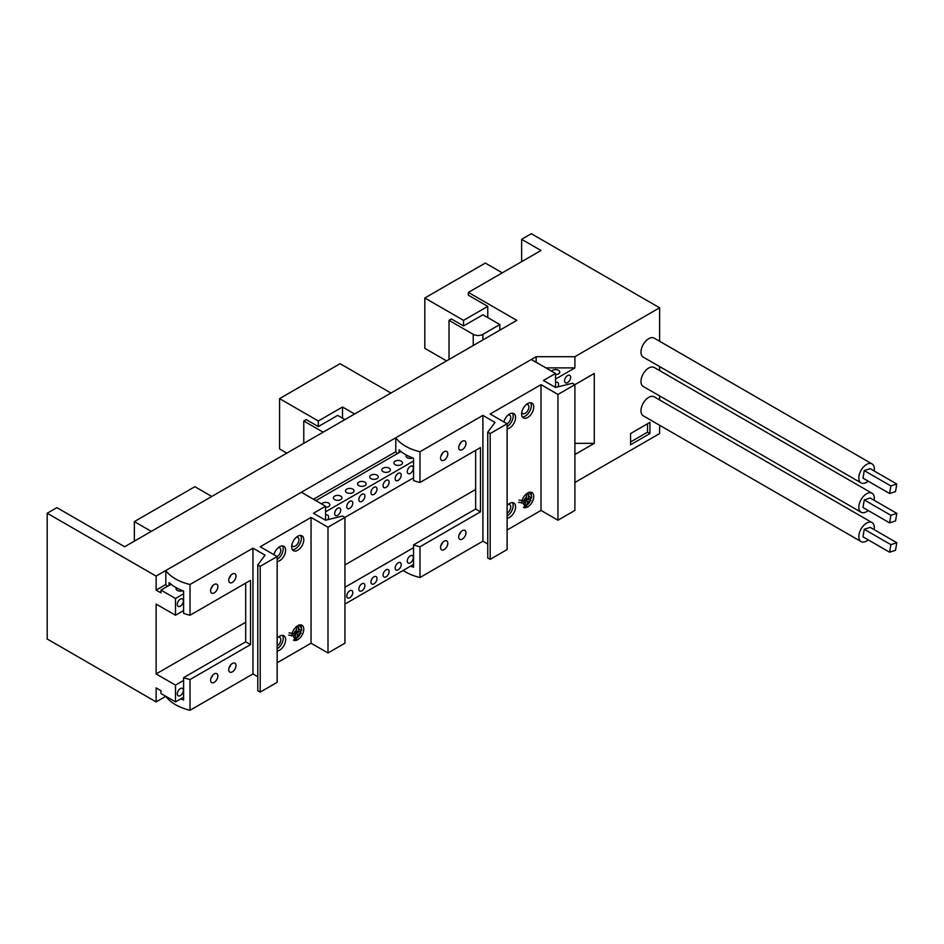 <?xml version="1.0" encoding="UTF-8"?>
<svg xmlns="http://www.w3.org/2000/svg" width="944" height="944" viewBox="0 0 944 944"><rect width="100%" height="100%" fill="white"/><g stroke="black" fill="none" stroke-linecap="round" stroke-linejoin="round"><path stroke-width="1.42" d="M649.932 433.567L630.568 444.754L630.568 433.567L649.932 422.393L649.932 433.567L647.513 432.175L647.513 423.785M630.568 441.957L647.513 432.175M124.655 546.765L516.793 320.37L468.389 292.416L541.006 250.49L521.643 239.316L531.319 233.723L659.608 307.791L574.896 356.702L536.157 356.702L156.126 576.111L47.2 513.229L56.888 507.636L124.655 546.765M323.143 432.175L303.779 420.989L303.779 443.35M482.903 339.934L482.903 334.341A6.844 3.953 180 0 1 473.227 334.341L449.025 320.37L449.025 359.499M482.903 334.341L499.848 324.559L499.848 330.152M499.848 324.559L482.903 314.777L463.539 325.963L463.539 320.37L487.753 306.387L487.753 317.573M449.025 320.37L451.444 318.966L463.539 325.963M344.938 419.596L337.669 415.395L318.305 426.582L318.305 420.989L342.519 407.017L354.614 414.003M303.779 420.989L306.21 419.596L318.305 426.582M342.519 418.192L342.519 407.017M286.834 453.132L279.577 448.943L279.577 398.628L340.088 363.688L390.922 393.034M468.389 292.416L468.389 295.212L487.753 306.387M502.279 272.851L485.334 263.069L424.812 298.009L424.812 348.324L446.595 360.891M463.539 320.37L424.812 298.009M211.798 496.461L194.853 486.679L134.343 521.607L134.343 541.172M151.288 531.389L134.343 521.607M318.305 420.989L279.577 398.628M47.2 513.229L47.2 639.005L156.126 701.899L156.126 687.916L160.964 690.713L160.964 693.51L175.49 701.888L175.49 685.12L156.126 673.945L156.126 604.066L175.49 615.24L183.608 610.567M400.988 451.515L315.886 500.65M171.029 584.289L160.964 590.094L160.964 592.891L156.126 590.094L156.126 576.111M399.041 452.648L399.041 449.851A44.498 25.689 0 0 0 413.566 458.229L413.566 480.59A44.498 25.689 0 0 0 419.974 482.478L419.974 451.739A44.498 25.689 180 0 1 395.772 437.756L395.772 451.739L313.467 499.246M169.082 585.41L169.082 582.613A44.498 25.689 0 0 0 183.608 591.003L183.608 613.352A44.498 25.689 0 0 0 190.015 615.24L190.015 584.501A44.498 25.689 180 0 1 165.814 570.53L165.814 584.501L156.126 590.094M183.608 593.788L175.49 598.472L160.964 590.094M545.844 367.889L574.896 367.889L555.532 379.063M413.566 461.026L325.574 511.825M551.544 371.169A4.283 2.466 180 0 1 558.553 370.331A4.283 2.466 180 0 1 559.804 372.078A4.283 2.466 180 0 1 555.532 374.544M412.764 457.946A4.283 2.466 180 0 1 407.265 457.675A4.283 2.466 180 0 1 406.014 455.928A4.283 2.466 180 0 1 406.309 455.02M401.212 461.168A4.283 2.466 180 0 1 402.463 462.914A4.283 2.466 180 0 1 399.831 465.203A4.283 2.466 180 0 1 395.158 464.66A4.283 2.466 180 0 1 393.908 462.914A4.283 2.466 180 0 1 396.551 460.637A4.283 2.466 180 0 1 401.212 461.168M389.105 468.153A4.283 2.466 180 0 1 390.368 469.9A4.283 2.466 180 0 1 387.724 472.189A4.283 2.466 180 0 1 383.063 471.646A4.283 2.466 180 0 1 381.801 469.9A4.283 2.466 180 0 1 384.444 467.622A4.283 2.466 180 0 1 389.105 468.153M377.01 475.139A4.283 2.466 180 0 1 378.261 476.885A4.283 2.466 180 0 1 375.618 479.174A4.283 2.466 180 0 1 370.957 478.632A4.283 2.466 180 0 1 369.706 476.885A4.283 2.466 180 0 1 372.349 474.608A4.283 2.466 180 0 1 377.01 475.139M364.903 482.136A4.283 2.466 180 0 1 366.154 483.883A4.283 2.466 180 0 1 363.511 486.16A4.283 2.466 180 0 1 358.85 485.629A4.283 2.466 180 0 1 357.599 483.883A4.283 2.466 180 0 1 360.242 481.593A4.283 2.466 180 0 1 364.903 482.136M352.796 489.122A4.283 2.466 180 0 1 354.059 490.868A4.283 2.466 180 0 1 351.416 493.146A4.283 2.466 180 0 1 346.755 492.615A4.283 2.466 180 0 1 345.492 490.868A4.283 2.466 180 0 1 348.135 488.579A4.283 2.466 180 0 1 352.796 489.122M340.701 496.107A4.283 2.466 180 0 1 341.952 497.854A4.283 2.466 180 0 1 339.309 500.131A4.283 2.466 180 0 1 334.648 499.6A4.283 2.466 180 0 1 333.397 497.854A4.283 2.466 180 0 1 336.04 495.576A4.283 2.466 180 0 1 340.701 496.107M321.585 503.943A4.283 2.466 180 0 1 328.595 503.093A4.283 2.466 180 0 1 329.845 504.839A4.283 2.466 180 0 1 325.574 507.317M182.806 590.708A4.283 2.466 180 0 1 177.307 590.437A4.283 2.466 180 0 1 176.056 588.69A4.283 2.466 180 0 1 176.351 587.782M177.307 604.42A4.283 2.466 -60 0 1 179.171 600.113A4.283 2.466 -60 0 1 182.475 598.956A4.283 2.466 -60 0 1 182.475 603.9A4.283 2.466 -60 0 1 178.192 606.378A4.283 2.466 -60 0 1 177.307 604.42M325.574 515.318A4.283 2.466 -60 0 1 327.71 515.105A4.283 2.466 -60 0 1 327.934 519.625M334.648 513.571A4.283 2.466 -60 0 1 336.512 509.264A4.283 2.466 -60 0 1 339.816 508.12A4.283 2.466 -60 0 1 339.816 513.064A4.283 2.466 -60 0 1 335.533 515.53A4.283 2.466 -60 0 1 334.648 513.571M346.755 506.586A4.283 2.466 -60 0 1 348.619 502.279A4.283 2.466 -60 0 1 351.911 501.134A4.283 2.466 -60 0 1 351.911 506.078A4.283 2.466 -60 0 1 347.64 508.545A4.283 2.466 -60 0 1 346.755 506.586M358.85 499.6A4.283 2.466 -60 0 1 360.726 495.293A4.283 2.466 -60 0 1 364.018 494.149A4.283 2.466 -60 0 1 364.018 499.093A4.283 2.466 -60 0 1 359.735 501.559A4.283 2.466 -60 0 1 358.85 499.6M370.957 492.615A4.283 2.466 -60 0 1 372.821 488.308A4.283 2.466 -60 0 1 376.125 487.163A4.283 2.466 -60 0 1 376.125 492.095A4.283 2.466 -60 0 1 371.842 494.573A4.283 2.466 -60 0 1 370.957 492.615M383.063 485.629A4.283 2.466 -60 0 1 384.928 481.322A4.283 2.466 -60 0 1 388.22 480.177A4.283 2.466 -60 0 1 388.22 485.11A4.283 2.466 -60 0 1 383.948 487.588A4.283 2.466 -60 0 1 383.063 485.629M395.158 478.643A4.283 2.466 -60 0 1 397.035 474.336A4.283 2.466 -60 0 1 400.327 473.18A4.283 2.466 -60 0 1 400.327 478.124A4.283 2.466 -60 0 1 396.043 480.602A4.283 2.466 -60 0 1 395.158 478.643M407.265 471.646A4.283 2.466 -60 0 1 409.13 467.339A4.283 2.466 -60 0 1 412.434 466.194A4.283 2.466 -60 0 1 412.434 471.139A4.283 2.466 -60 0 1 408.15 473.605A4.283 2.466 -60 0 1 407.265 471.646M555.532 382.556A4.283 2.466 -60 0 1 557.668 382.344A4.283 2.466 -60 0 1 557.892 386.863M564.606 380.81A4.283 2.466 -60 0 1 566.471 376.503A4.283 2.466 -60 0 1 569.775 375.358A4.283 2.466 -60 0 1 569.775 380.302A4.283 2.466 -60 0 1 565.491 382.768A4.283 2.466 -60 0 1 564.606 380.81M177.307 693.852A4.283 2.466 -60 0 1 179.171 689.557A4.283 2.466 -60 0 1 182.475 688.4A4.283 2.466 -60 0 1 182.475 693.344A4.283 2.466 -60 0 1 178.192 695.811A4.283 2.466 -60 0 1 177.307 693.852M346.755 596.03A4.283 2.466 -60 0 1 348.619 591.723A4.283 2.466 -60 0 1 351.911 590.578A4.283 2.466 -60 0 1 351.911 595.522A4.283 2.466 -60 0 1 347.64 597.989A4.283 2.466 -60 0 1 346.755 596.03M358.85 589.044A4.283 2.466 -60 0 1 360.726 584.737A4.283 2.466 -60 0 1 364.018 583.593A4.283 2.466 -60 0 1 364.018 588.537A4.283 2.466 -60 0 1 359.735 591.003A4.283 2.466 -60 0 1 358.85 589.044M370.957 582.059A4.283 2.466 -60 0 1 372.821 577.752A4.283 2.466 -60 0 1 376.125 576.607A4.283 2.466 -60 0 1 376.125 581.539A4.283 2.466 -60 0 1 371.842 584.017A4.283 2.466 -60 0 1 370.957 582.059M383.063 575.073A4.283 2.466 -60 0 1 384.928 570.766A4.283 2.466 -60 0 1 388.22 569.61A4.283 2.466 -60 0 1 388.22 574.554A4.283 2.466 -60 0 1 383.948 577.032A4.283 2.466 -60 0 1 383.063 575.073M395.158 568.076A4.283 2.466 -60 0 1 397.035 563.769A4.283 2.466 -60 0 1 400.327 562.624A4.283 2.466 -60 0 1 400.327 567.568A4.283 2.466 -60 0 1 396.043 570.034A4.283 2.466 -60 0 1 395.158 568.076M407.265 561.09A4.283 2.466 -60 0 1 409.13 556.783A4.283 2.466 -60 0 1 412.434 555.638A4.283 2.466 -60 0 1 412.434 560.583A4.283 2.466 -60 0 1 408.15 563.049A4.283 2.466 -60 0 1 407.265 561.09M165.814 570.53L301.36 492.261L325.574 506.244L313.467 513.229L325.574 520.215L342.519 516.026L344.938 517.418L413.566 477.794M395.772 437.756L531.319 359.499L555.532 373.47L543.425 380.456L555.532 387.453L572.477 383.252L574.896 384.656L594.26 373.47L594.26 443.35L574.896 443.35M475.646 489.464L344.938 564.937M245.688 622.238L156.126 673.945M594.26 443.35L574.896 454.536M413.566 547.673L344.938 587.298M183.608 680.435L175.49 685.12M175.49 615.24L175.49 598.472M175.49 701.888L183.608 697.215M344.938 604.066L413.566 564.441M156.126 701.899L165.814 696.306A44.498 25.689 0 0 0 190.015 710.277L190.015 679.538A44.498 25.689 180 0 1 183.608 677.65L245.688 641.802L245.688 583.097M574.896 482.478L659.608 433.567L659.608 425.26M659.608 399.949L659.608 395.914M659.608 370.603L659.608 366.567M659.608 341.256L659.608 307.791M521.643 261.677L521.643 239.316M536.157 356.702L536.157 362.295M574.896 367.889L574.896 356.702M889.602 493.523L890.888 485.948L896.8 484.024L895.514 491.588L889.602 493.523L862.981 478.148L864.256 470.584L890.888 485.948M864.256 470.584L870.179 468.649L896.8 484.024M874.144 470.938A10.962 6.325 120 0 0 872.055 463.905L654.204 338.129A10.962 6.325 120 0 0 646.534 340.3A10.962 6.325 120 0 0 641.153 350.094A10.962 6.325 120 0 0 643.242 357.115L861.093 482.891A10.962 6.325 120 0 0 868.232 481.18M872.055 463.905A10.962 6.325 120 0 0 864.385 466.076A10.962 6.325 120 0 0 859.005 475.87A10.962 6.325 120 0 0 861.093 482.891M889.602 522.87L890.888 515.306L896.8 513.371L895.514 520.935L889.602 522.87L862.981 507.494L864.256 499.931L890.888 515.306M864.256 499.931L870.179 497.995L896.8 513.371M874.144 500.285A10.962 6.325 120 0 0 872.055 493.252L654.204 367.476A10.962 6.325 120 0 0 646.534 369.647A10.962 6.325 120 0 0 641.153 379.441A10.962 6.325 120 0 0 643.242 386.462L861.093 512.238A10.962 6.325 120 0 0 868.232 510.527M872.055 493.252A10.962 6.325 120 0 0 864.385 495.423A10.962 6.325 120 0 0 859.005 505.217A10.962 6.325 120 0 0 861.093 512.238M889.602 552.216L890.888 544.653L896.8 542.717L895.514 550.281L889.602 552.216L862.981 536.841L864.256 529.277L890.888 544.653M864.256 529.277L870.179 527.342L896.8 542.717M874.144 529.631A10.962 6.325 120 0 0 872.055 522.598L654.204 396.822A10.962 6.325 120 0 0 646.534 398.993A10.962 6.325 120 0 0 641.153 408.787A10.962 6.325 120 0 0 643.242 415.808L861.093 541.585A10.962 6.325 120 0 0 868.232 539.874M872.055 522.598A10.962 6.325 120 0 0 864.385 524.77A10.962 6.325 120 0 0 859.005 534.575A10.962 6.325 120 0 0 861.093 541.585M440.907 456.011A5.133 2.962 120 0 0 442.618 453.049M447.81 453.828A5.133 2.962 -60 0 1 445.568 458.996A5.133 2.962 -60 0 1 441.615 460.377A5.133 2.962 -60 0 1 441.615 454.442A5.133 2.962 -60 0 1 446.748 451.48A5.133 2.962 -60 0 1 447.81 453.828M459.055 445.533A5.133 2.962 120 0 0 460.766 442.571M465.97 443.35A5.133 2.962 -60 0 1 463.728 448.518A5.133 2.962 -60 0 1 459.763 449.899A5.133 2.962 -60 0 1 459.763 443.963A5.133 2.962 -60 0 1 464.896 441.001A5.133 2.962 -60 0 1 465.97 443.35M440.907 545.455A5.133 2.962 120 0 0 442.618 542.493M447.81 543.272A5.133 2.962 -60 0 1 445.568 548.44A5.133 2.962 -60 0 1 441.615 549.821A5.133 2.962 -60 0 1 441.615 543.886A5.133 2.962 -60 0 1 446.748 540.924A5.133 2.962 -60 0 1 447.81 543.272M459.055 534.977A5.133 2.962 120 0 0 460.766 532.015M465.97 532.794A5.133 2.962 -60 0 1 463.728 537.962A5.133 2.962 -60 0 1 459.763 539.331A5.133 2.962 -60 0 1 459.763 533.407A5.133 2.962 -60 0 1 464.896 530.445A5.133 2.962 -60 0 1 465.97 532.794M507.117 426.582A8.555 4.944 120 0 0 512.427 413.177M507.117 529.997L541.006 510.433L557.951 520.215L574.896 510.433L574.896 384.656L557.951 394.439L541.006 384.656L490.172 414.003L507.117 423.785A5.133 2.962 120 0 0 510.751 417.496A5.133 2.962 120 0 0 509.677 415.148A5.133 2.962 120 0 0 508.167 414.971M503.848 421.897A8.555 4.944 -60 0 1 513.819 413.578A8.555 4.944 -60 0 1 515.589 417.496A8.555 4.944 -60 0 1 507.117 428.788M522.374 416.918A8.555 4.944 120 0 0 529.549 411.584A8.555 4.944 120 0 0 530.587 402.699M521.796 412.339A5.133 2.962 120 0 0 522.705 413.555A5.133 2.962 120 0 0 526.658 412.186A5.133 2.962 120 0 0 528.9 407.017A5.133 2.962 120 0 0 527.838 404.669A5.133 2.962 120 0 0 526.327 404.492M533.738 407.017A8.555 4.944 -60 0 1 530.009 415.631A8.555 4.944 -60 0 1 523.413 417.921A8.555 4.944 -60 0 1 521.643 414.003A8.555 4.944 -60 0 1 525.371 405.389A8.555 4.944 -60 0 1 531.968 403.1A8.555 4.944 -60 0 1 533.738 407.017M507.117 516.026A8.555 4.944 120 0 0 512.427 502.621M507.117 513.229A5.133 2.962 120 0 0 510.751 506.94A5.133 2.962 120 0 0 509.677 504.592A5.133 2.962 120 0 0 508.167 504.415M507.117 505.429A8.555 4.944 -60 0 1 513.819 503.022A8.555 4.944 -60 0 1 515.589 506.94A8.555 4.944 -60 0 1 507.117 518.232M531.295 495.683A8.555 4.944 120 0 0 530.587 492.143M521.643 503.187A8.555 4.944 -60 0 1 525.478 494.727A8.555 4.944 -60 0 1 531.968 492.544A8.555 4.944 -60 0 1 533.738 496.461A8.555 4.944 -60 0 1 530.009 505.075A8.555 4.944 -60 0 1 523.413 507.365M419.974 482.478L480.484 447.539L480.484 511.825L419.974 546.765A44.498 25.689 180 0 1 413.566 544.877L475.646 509.04L475.646 450.335M475.646 509.04L480.484 511.825M413.566 544.877L413.566 567.238A44.498 25.689 180 0 1 410.664 566.117M395.772 451.739A44.498 25.689 0 0 0 397.294 453.651M403.123 570.471A44.498 25.689 0 0 0 419.974 577.516L419.974 546.765M487.753 432.175L487.753 557.951L490.172 559.344L507.117 549.561L507.117 423.785L490.172 433.567L487.753 432.175L495.01 422.393L482.903 415.395L419.974 451.739M541.006 384.656L541.006 510.433M419.974 577.516L482.903 541.183L487.753 543.968M557.951 520.215L557.951 394.439M555.532 387.453L555.532 373.47M482.903 541.183L482.903 415.395M490.172 559.344L490.172 433.567M519.023 500.096L523.837 500.792L526.056 500.155L526.551 494.88L528.711 494.267L528.203 499.529L531.496 498.007C531.897 495.989 530.976 494.054 528.758 492.225M525.029 502.043L525.348 500.367L530.056 499.01A8.437 4.873 -60 0 1 530.056 499.01L531.035 500.403L527.779 501.771L526.374 506.468L524.215 507.081L525.631 502.397L523.413 503.034L518.598 502.338M528.203 499.529L526.374 498.479M525.631 502.397L523.212 500.993L521.879 501.382M525.348 500.367L527.779 501.771M526.374 506.468L524.994 505.677M210.949 588.773A5.133 2.962 120 0 0 212.66 585.811M217.852 586.602A5.133 2.962 -60 0 1 215.61 591.758A5.133 2.962 -60 0 1 211.657 593.139A5.133 2.962 -60 0 1 211.657 587.215A5.133 2.962 -60 0 1 216.79 584.242A5.133 2.962 -60 0 1 217.852 586.602M229.097 578.294A5.133 2.962 120 0 0 230.808 575.333M236.012 576.111A5.133 2.962 -60 0 1 233.77 581.28A5.133 2.962 -60 0 1 229.805 582.66A5.133 2.962 -60 0 1 229.805 576.725A5.133 2.962 -60 0 1 234.938 573.763A5.133 2.962 -60 0 1 236.012 576.111M210.949 678.217A5.133 2.962 120 0 0 212.66 675.255M217.852 676.034A5.133 2.962 -60 0 1 215.61 681.202A5.133 2.962 -60 0 1 211.657 682.583A5.133 2.962 -60 0 1 211.657 676.647A5.133 2.962 -60 0 1 216.79 673.686A5.133 2.962 -60 0 1 217.852 676.034M229.097 667.738A5.133 2.962 120 0 0 230.808 664.777M236.012 665.555A5.133 2.962 -60 0 1 233.77 670.724A5.133 2.962 -60 0 1 229.805 672.104A5.133 2.962 -60 0 1 229.805 666.169A5.133 2.962 -60 0 1 234.938 663.207A5.133 2.962 -60 0 1 236.012 665.555M277.158 559.344A8.555 4.944 120 0 0 282.468 545.951M277.158 662.759L311.048 643.194L327.993 652.977L344.938 643.194L344.938 517.418L327.993 527.2L311.048 517.418L260.214 546.765L277.158 556.547A5.133 2.962 120 0 0 280.793 550.258A5.133 2.962 120 0 0 279.731 547.909A5.133 2.962 120 0 0 278.209 547.732M273.89 554.659A8.555 4.944 -60 0 1 283.861 546.34A8.555 4.944 -60 0 1 285.631 550.258A8.555 4.944 -60 0 1 277.158 561.562M292.416 549.679A8.555 4.944 120 0 0 299.59 544.346A8.555 4.944 120 0 0 300.629 535.46M291.838 545.101A5.133 2.962 120 0 0 292.746 546.328A5.133 2.962 120 0 0 296.699 544.948A5.133 2.962 120 0 0 298.941 539.779A5.133 2.962 120 0 0 297.879 537.431A5.133 2.962 120 0 0 296.369 537.254M303.779 539.779A8.555 4.944 -60 0 1 300.05 548.393A8.555 4.944 -60 0 1 293.454 550.682A8.555 4.944 -60 0 1 291.684 546.765A8.555 4.944 -60 0 1 295.413 538.151A8.555 4.944 -60 0 1 302.009 535.862A8.555 4.944 -60 0 1 303.779 539.779M277.158 648.788A8.555 4.944 120 0 0 282.468 635.395M277.158 645.991A5.133 2.962 120 0 0 280.793 639.702A5.133 2.962 120 0 0 279.731 637.353A5.133 2.962 120 0 0 278.209 637.176M277.158 638.191A8.555 4.944 -60 0 1 283.861 635.784A8.555 4.944 -60 0 1 285.631 639.702A8.555 4.944 -60 0 1 277.158 650.994M301.337 628.456A8.555 4.944 120 0 0 300.629 624.904M291.684 635.949A8.555 4.944 -60 0 1 295.519 627.489A8.555 4.944 -60 0 1 302.009 625.306A8.555 4.944 -60 0 1 303.779 629.223A8.555 4.944 -60 0 1 300.05 637.837A8.555 4.944 -60 0 1 293.454 640.126M190.015 615.24L250.526 580.312L250.526 644.599L190.015 679.538M245.688 641.802L250.526 644.599M183.608 677.65L183.608 700.011A44.498 25.689 180 0 1 180.705 698.879M165.814 584.501A44.498 25.689 0 0 0 167.336 586.413M257.795 564.937L257.795 690.713L260.214 692.105L277.158 682.323L277.158 556.547L260.214 566.329L257.795 564.937L265.052 555.155L252.957 548.169L190.015 584.501M311.048 517.418L311.048 643.194M190.015 710.277L252.957 673.945L257.795 676.742M327.993 652.977L327.993 527.2M325.574 520.215L325.574 506.244M252.957 673.945L252.957 548.169M260.214 692.105L260.214 566.329M289.065 632.858L293.879 633.566L296.097 632.917L296.593 627.654L298.752 627.04L298.245 632.291L301.537 630.781C301.938 628.751 301.018 626.816 298.811 624.987M295.071 634.816L295.389 633.141L300.098 631.772A8.437 4.873 -60 0 1 300.098 631.772L301.077 633.164L297.82 634.533L296.416 639.23L294.257 639.843L295.673 635.159L293.454 635.796L288.64 635.1M298.245 632.291L296.416 631.241M295.673 635.159L293.254 633.754L291.92 634.144M295.389 633.141L297.82 634.533M296.416 639.23L295.035 638.439M473.227 334.341L473.227 345.528M523.837 500.792A5.015 2.891 -60 0 1 526.658 497.028M528.805 496.367A5.015 2.891 -60 0 1 530.516 498.857M530.08 501.099A5.015 2.891 -60 0 1 527.177 504.898M525.041 505.477A5.015 2.891 -60 0 1 523.413 503.034M293.879 633.566A5.015 2.891 -60 0 1 296.699 629.79M298.847 629.129A5.015 2.891 -60 0 1 300.558 631.63M300.121 633.872A5.015 2.891 -60 0 1 297.218 637.66M295.083 638.25A5.015 2.891 -60 0 1 293.454 635.796M523.66 507.494L531.035 500.403M293.702 640.256L301.077 633.164"/></g></svg>
